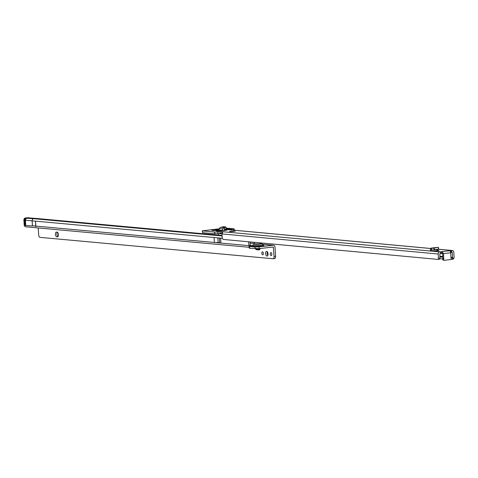 <?xml version="1.0" encoding="UTF-8"?>
<svg xmlns="http://www.w3.org/2000/svg" width="478" height="478" viewBox="0 0 478 478"><rect width="100%" height="100%" fill="white"/><g stroke="black" fill="none" stroke-linecap="round" stroke-linejoin="round"><path stroke-width="0.72" d="M221.159 233.73A2.079 0.532 -92.1 0 1 221.105 233.736L219.48 233.712A2.079 1.787 -84.7 0 1 219.157 233.712L219.157 233.712A2.079 1.787 -84.7 0 1 218.745 233.617M215.931 229.918L216.092 229.93A2.372 2.043 95.3 0 0 215.727 229.93L218.769 230.115M216.307 230.438L211.987 230.557L216.325 230.324M211.168 229.846L213.618 229.822L211.168 229.846M439.133 250.693L438.021 250.436L438.045 250.842M439.145 250.705L434.645 251.207L429.967 250.908M438.015 250.848L437.991 250.43L437.197 250.358L437.37 249.552M219.324 228.795L202.248 230.856L214.682 232.069L222.975 231.722L221.959 233.921A1.189 0.592 83.5 0 1 221.965 233.927L222.151 236.998A2.372 1.183 -96.5 0 0 223.387 239.448L437.95 259.405A1.189 0.592 -96.5 0 0 437.962 259.405L439.485 259.231A1.189 0.592 -96.5 0 0 439.497 259.231A1.189 0.592 -96.5 0 0 439.963 258.108L439.844 253.657L443.494 253.454A1.96 0.98 83.5 0 1 443.506 253.609L443.763 258.873A0.89 0.765 95.3 0 0 444.432 260.277L450.557 259.578A0.89 0.765 95.3 0 0 451.041 258.042L450.658 252.796A1.96 0.98 -96.5 0 0 450.646 252.641L450.127 250.693L451.991 250.496A1.96 1.685 -84.7 0 1 453.795 252.253L454.1 257.206A1.96 1.685 -84.7 0 1 453.544 258.813L452.481 259.339L451.023 259.333M230.462 229.9L228.126 229.655L234.148 228.843L226.255 228.131M439.497 259.231L437.962 259.405A1.189 0.592 -96.5 0 0 438.428 258.281L438.171 254.027A1.96 1.685 -84.7 0 1 439.736 251.888L441.821 251.631L443.494 253.454M230.647 231.286L235.236 231.137L233.043 231.507L229.476 231.543L230.647 231.286L230.671 231.657M227.116 230.163L217.747 231.113L216.247 230.97L216.331 230.247L217.831 230.39L217.747 231.113M224.475 230.557L224.212 229.942M224.439 229.924L224.791 230.521M227.116 230.133L224.75 229.918M224.284 229.769L229.416 229.111A2.372 2.282 -112.2 0 0 228.807 229.225M450.617 252.402L452.266 252.426L452.517 257.528L453.544 258.813M202.248 230.856L202.582 232.702L214.73 233.838L221.983 233.389M223.931 230.617L224.529 229.422L224.421 227.653L225.867 226.966L223.322 226.727L220.884 227.319A2.079 1.787 95.3 0 0 219.438 228.52L218.81 230.026A0.89 0.765 -84.7 0 1 218.422 230.462M224.421 227.653A2.079 1.787 95.3 0 0 222.975 228.848L222.354 230.354A0.89 0.765 -84.7 0 1 221.714 230.868M220.699 230.772A0.89 0.765 95.3 0 0 220.764 230.76L217.831 230.39M442.61 253.525L442.867 258.789A0.89 0.765 95.3 0 0 443.53 260.193L444.158 260.253M439.921 258.67L442.789 258.933M439.885 256.907L442.831 257.182M452.517 257.528L450.951 257.564M450.945 257.439L452.373 257.57L452.481 259.339M441.929 253.406L441.821 251.631L450.127 250.693M214.622 232.063L214.73 233.838M202.523 230.94L202.63 232.708M214.269 230.348L214.287 230.695M226.351 228.586L224.529 229.422M431.168 251.04L431.389 248.076A2.079 1.04 -96.5 0 0 431.299 248.076A2.079 1.04 -96.5 0 0 430.553 249.08L430.248 250.49A0.89 0.442 83.5 0 1 429.925 250.92A0.89 0.442 83.5 0 1 429.877 250.92M437.501 247.419L437.418 247.389A2.079 1.04 -96.5 0 0 437.328 247.395A2.079 1.04 -96.5 0 0 437.179 247.431M431.389 248.076L432.662 248.291L438.236 247.311L438.643 249.032L438.392 247.323L438.505 249.032L432.638 250.042L431.503 249.845L431.431 248.076M437.053 250.956A2.671 1.332 -96.5 0 0 437.119 250.717L437.197 250.358M432.638 250.042L438.649 249.068M225.64 229.601L226.996 228.914L228.735 229.237M217.699 230.097A2.372 2.043 95.3 0 0 217.436 230.049L217.436 230.049A2.372 2.043 95.3 0 0 217.072 230.055M218.5 230.103A2.372 1.183 -96.5 0 0 217.538 229.195L215.1 229.619L215.727 229.93M229.416 229.111L229.906 228.914A2.372 2.282 -112.2 0 0 229.159 229.076L228.777 229.231M229.906 228.914L229.828 228.657A2.372 2.043 95.3 0 0 228.831 229.087L228.705 229.243M229.828 228.657L227.994 228.484A2.372 2.043 95.3 0 0 226.996 228.914L225.885 229.571M221.959 233.826L218.566 233.658M270.279 254.033A1.512 0.759 -96.5 0 0 271.223 255.611A1.512 0.759 -96.5 0 0 271.821 254.177A1.512 0.759 -96.5 0 0 270.877 252.605A1.512 0.759 -96.5 0 0 270.279 254.033M261.83 253.262A1.512 0.759 -96.5 0 0 262.769 254.834A1.512 0.759 -96.5 0 0 263.366 253.4A1.512 0.759 -96.5 0 0 262.428 251.828A1.512 0.759 -96.5 0 0 261.83 253.262M265.619 253.609A2.372 1.195 -96.5 0 0 267.094 256.077A2.372 1.195 -96.5 0 0 268.033 253.83A2.372 1.195 -96.5 0 0 266.557 251.362A2.372 1.195 -96.5 0 0 265.619 253.609M267.381 251.828A2.372 1.195 -96.5 0 0 267.148 253.436A2.372 1.195 -96.5 0 0 267.794 255.431M58.447 234.614A2.372 1.195 -96.5 0 0 57.097 232.147L56.494 232.087A2.372 1.195 -96.5 0 0 56.368 232.093A2.372 1.195 -96.5 0 0 55.442 234.459A2.372 1.195 -96.5 0 0 56.786 236.807L57.39 236.861A2.372 1.195 -96.5 0 0 57.509 236.861A2.372 1.195 -96.5 0 0 58.447 234.614M250.036 241.934L250.251 245.447L252.342 245.776M252.294 245.871L249.128 246.403L254.971 247.012L259.028 246.863L259.142 248.632L273.314 247.012L274.043 256.483A2.372 1.195 83.5 0 1 273.105 258.729A2.372 1.195 83.5 0 1 273.087 258.735L39.907 237.357A2.372 1.195 83.5 0 1 38.664 234.901L38.24 227.946M274.635 258.556L273.105 258.729L274.617 258.562A2.372 1.195 83.5 0 0 274.635 258.556A2.372 1.195 83.5 0 0 275.573 256.31L275.005 247.001A1.96 1.685 95.2 0 0 273.201 245.244L259.028 246.863M249.128 246.403L249.235 248.178L249.647 248.285L259.142 248.632M219.707 242.699A8.903 0.801 -3.5 0 0 219.695 242.746A8.903 0.801 -3.5 0 0 220.932 243.075L214.347 242.471A8.903 0.801 -3.5 0 0 218.135 242.555L219.689 242.657M222.413 238.283L35.486 221.147L35.874 226.751L35.671 226.088L32.444 225.795A1.96 1.685 95.2 0 0 32.462 225.969L32.14 220.836L24.408 220.131A1.96 1.685 -84.8 0 1 25.973 217.992L25.465 217.944A1.96 1.685 95.2 0 0 23.9 220.083L24.205 225.036A1.96 1.685 95.2 0 0 25.704 226.799L249.181 247.287M248.488 241.79L249.146 246.72M250.251 245.447L248.721 245.62L250.251 245.447L250.86 246.056M222.055 235.475L36.101 218.428A5.043 0.454 176.5 0 0 35.856 218.41L29.068 217.902A5.043 0.454 176.5 0 0 28.423 217.723L25.465 217.944M25.669 225.526L25.358 220.394A1.96 1.685 -84.8 0 1 26.917 218.255L33.597 218.691A1.96 1.589 -86.3 0 0 32.128 220.836L32.438 225.969L25.065 225.473L24.205 225.036M35.486 221.147L35.671 226.088M57.39 232.236A2.372 1.195 -96.5 0 0 57.002 234.567A2.372 1.195 -96.5 0 0 58.023 236.538M260.976 243.529L259.309 244.025L254.487 243.929L259.387 243.852L260.976 243.529L260.952 242.949M254.374 242.34L254.487 243.929M259.859 249.45L258.831 249.964L256.316 249.665L258.992 249.624L259.847 249.187M218.458 233.646L221.105 233.736A2.079 0.532 -92.1 0 1 220.794 233.395M229.536 229.81L430.75 248.524M438.457 249.241L451.991 250.496M439.736 251.888L223.112 231.746M219.241 229.004L217.538 229.195M227.994 228.484L226.357 228.478M222.354 230.354L218.81 230.026M443.763 258.873L442.867 258.789M443.817 258.67L442.915 258.586M450.658 252.796L443.506 253.609M439.856 256.405L442.801 256.68M451.322 259.357L451.214 257.588M439.844 256.196L442.789 256.471M450.927 257.23L452.57 257.379M451.363 252.342L452.266 252.426M438.171 254.027L221.959 233.921M438.428 258.281L439.963 258.108M451.083 250.586L451.19 252.354M440.895 251.745L441.009 253.513M451.65 250.538L451.758 252.306M440.477 251.804L440.585 253.573M217.807 231.938L217.92 233.712M220.155 231.675L220.262 233.443M233.563 228.974L233.634 230.163M231.669 231.173L231.693 231.621M221.78 231.615L221.888 233.384M214.682 232.069L214.789 233.838M202.475 230.934L202.582 232.702M214.538 230.253L214.568 230.659M222.975 228.848L219.438 228.52M224.612 227.63L221.147 227.307M224.935 227.63L221.631 227.319M225.019 227.6L221.756 227.295M224.493 227.642L224.6 229.41M431.562 248.094L433.785 247.837M434.03 247.789L434.52 249.486M433.223 251.159L437.119 250.717M431.395 249.988L431.969 249.922M434.167 249.576L433.671 247.879M260.964 243.541L262.326 243.941L263.521 245.393A5.682 0.514 176.5 0 1 260.743 246.033A5.682 0.514 176.5 0 1 254.929 246.385A5.682 0.514 176.5 0 1 252.187 246.086L252.247 246.188M252.229 246.176A6.196 0.556 -3.5 0 0 253.752 246.726A6.196 0.556 -3.5 0 0 261.024 246.349A6.196 0.556 -3.5 0 0 263.486 245.489M262.972 244.569A5.186 0.466 176.5 0 1 260.438 245.154A5.186 0.466 176.5 0 1 255.133 245.471A5.186 0.466 176.5 0 1 252.629 245.202L252.187 246.086M260.928 243.583A3.388 0.305 176.5 0 1 259.464 244.037A3.388 0.305 176.5 0 1 255.605 244.246A3.388 0.305 176.5 0 1 254.541 243.971M250.108 243.129L254.445 243.523M262.745 244.282L273.201 245.244M220.627 238.122L220.932 243.075M214.042 237.518L214.347 242.471M248.721 245.62L35.79 226.1M25.77 225.532L25.454 220.406A1.96 1.589 -86.3 0 1 26.923 218.255L25.973 217.992M33.597 218.691L33.705 218.703A1.96 1.685 95.2 0 0 32.14 220.836L35.366 221.135M222.085 235.971L33.705 218.703M24.713 225.084L24.408 220.131L23.9 220.083M275.573 256.31L274.043 256.483M57.892 236.682L56.786 236.807M272.609 247.096L273.476 247.174M251.064 245.656L251.087 246.027M249.54 246.517L249.647 248.285M254.971 247.012L255.085 248.781M24.76 225.275L24.45 220.143A1.96 1.948 -7 0 1 26.284 218.076M24.778 225.395L24.462 220.262A1.96 1.948 -7 0 1 26.302 218.195M25.065 225.473L24.754 220.34A1.96 1.685 -84.8 0 1 26.314 218.201M217.849 237.865L218.135 242.555M259.405 248.829L260.725 248.542L259.172 249.283C257.122 249.63 255.844 249.486 255.342 248.871L259.405 248.829M444.295 260.277L443.393 260.193M234.148 228.843L234.232 230.217M230.061 229.828L430.768 248.494M438.487 249.211L452.296 250.496M225.909 226.984L226.393 228.604M431.299 248.076L437.328 247.395M432.949 250.054L438.153 249.462M218.775 230.103L216.092 229.93M228.663 229.273L224.29 229.757M218.5 233.742L218.589 235.158M254.499 243.935L252.629 245.202M250.108 243.093L254.445 243.493M262.709 244.252L273.5 245.238M219.402 238.008L219.695 242.746"/></g></svg>
